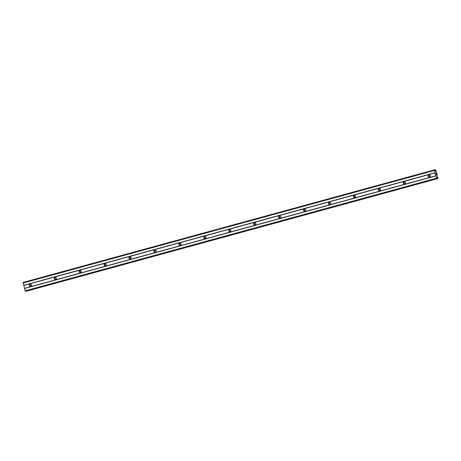 <?xml version="1.0" encoding="UTF-8"?>
<svg xmlns="http://www.w3.org/2000/svg" width="461" height="461" viewBox="0 0 461 461"><rect width="100%" height="100%" fill="white"/><g stroke="black" fill="none" stroke-linecap="round" stroke-linejoin="round"><path stroke-width="0.69" d="M429.583 177.139A1.153 1.129 80.2 0 1 428.177 176.275A1.153 1.129 80.2 0 1 429.087 174.892A1.153 1.129 80.2 0 1 430.384 175.785A1.153 1.129 80.2 0 1 429.583 177.139M429.888 177.007A1.153 1.129 80.2 0 1 429.525 174.903M404.654 183.962A1.153 1.129 80.2 0 1 403.248 183.098A1.153 1.129 80.2 0 1 404.153 181.715A1.153 1.129 80.2 0 1 405.455 182.608A1.153 1.129 80.2 0 1 404.654 183.962M404.96 183.83A1.153 1.129 80.2 0 1 404.597 181.726M379.72 190.785A1.153 1.129 80.2 0 1 378.32 189.92A1.153 1.129 80.2 0 1 379.224 188.537A1.153 1.129 80.2 0 1 380.527 189.431A1.153 1.129 80.2 0 1 379.72 190.785M380.031 190.652A1.153 1.129 80.2 0 1 379.668 188.555M354.791 197.613A1.153 1.129 80.2 0 1 353.385 196.743A1.153 1.129 80.2 0 1 354.296 195.36A1.153 1.129 80.2 0 1 355.598 196.253A1.153 1.129 80.2 0 1 354.791 197.613M355.097 197.475A1.153 1.129 80.2 0 1 354.734 195.378M329.863 204.436A1.153 1.129 80.2 0 1 328.457 203.566A1.153 1.129 80.2 0 1 329.367 202.183A1.153 1.129 80.2 0 1 330.664 203.076A1.153 1.129 80.2 0 1 329.863 204.436M330.168 204.298A1.153 1.129 80.2 0 1 329.805 202.2M304.934 211.259A1.153 1.129 80.2 0 1 303.528 210.389A1.153 1.129 80.2 0 1 304.433 209.006A1.153 1.129 80.2 0 1 305.735 209.899A1.153 1.129 80.2 0 1 304.934 211.259M305.24 211.121A1.153 1.129 80.2 0 1 304.877 209.023M280 218.082A1.153 1.129 80.2 0 1 278.6 217.212A1.153 1.129 80.2 0 1 279.504 215.834A1.153 1.129 80.2 0 1 280.807 216.722A1.153 1.129 80.2 0 1 280 218.082M280.311 217.944A1.153 1.129 80.2 0 1 279.948 215.846M255.071 224.905A1.153 1.129 80.2 0 1 253.665 224.034A1.153 1.129 80.2 0 1 254.576 222.657A1.153 1.129 80.2 0 1 255.872 223.545A1.153 1.129 80.2 0 1 255.071 224.905M255.377 224.766A1.153 1.129 80.2 0 1 255.014 222.669M230.143 231.727A1.153 1.129 80.2 0 1 228.737 230.857A1.153 1.129 80.2 0 1 229.647 229.48A1.153 1.129 80.2 0 1 230.944 230.367A1.153 1.129 80.2 0 1 230.143 231.727M230.448 231.589A1.153 1.129 80.2 0 1 230.085 229.492M205.214 238.55A1.153 1.129 80.2 0 1 203.808 237.68A1.153 1.129 80.2 0 1 204.713 236.303A1.153 1.129 80.2 0 1 206.015 237.19A1.153 1.129 80.2 0 1 205.214 238.55M205.52 238.412A1.153 1.129 80.2 0 1 205.157 236.314M180.28 245.373A1.153 1.129 80.2 0 1 178.88 244.503A1.153 1.129 80.2 0 1 179.784 243.126A1.153 1.129 80.2 0 1 181.087 244.013A1.153 1.129 80.2 0 1 180.28 245.373M180.591 245.235A1.153 1.129 80.2 0 1 180.228 243.137M155.351 252.196A1.153 1.129 80.2 0 1 153.945 251.331A1.153 1.129 80.2 0 1 154.856 249.948A1.153 1.129 80.2 0 1 156.152 250.836A1.153 1.129 80.2 0 1 155.351 252.196M155.657 252.058A1.153 1.129 80.2 0 1 155.294 249.96M130.423 259.019A1.153 1.129 80.2 0 1 129.017 258.154A1.153 1.129 80.2 0 1 129.927 256.771A1.153 1.129 80.2 0 1 131.224 257.659A1.153 1.129 80.2 0 1 130.423 259.019M130.728 258.88A1.153 1.129 80.2 0 1 130.365 256.783M105.494 265.841A1.153 1.129 80.2 0 1 104.088 264.977A1.153 1.129 80.2 0 1 104.993 263.594A1.153 1.129 80.2 0 1 106.295 264.481A1.153 1.129 80.2 0 1 105.494 265.841M105.8 265.703A1.153 1.129 80.2 0 1 105.436 263.606M80.56 272.664A1.153 1.129 80.2 0 1 79.159 271.8A1.153 1.129 80.2 0 1 80.064 270.417A1.153 1.129 80.2 0 1 81.367 271.304A1.153 1.129 80.2 0 1 80.56 272.664M80.865 272.526A1.153 1.129 80.2 0 1 80.508 270.428M55.631 279.487A1.153 1.129 80.2 0 1 54.225 278.623A1.153 1.129 80.2 0 1 55.136 277.24A1.153 1.129 80.2 0 1 56.432 278.127A1.153 1.129 80.2 0 1 55.631 279.487M55.937 279.354A1.153 1.129 80.2 0 1 55.574 277.251M30.703 286.31A1.153 1.129 80.2 0 1 29.297 285.445A1.153 1.129 80.2 0 1 30.207 284.062A1.153 1.129 80.2 0 1 31.504 284.956A1.153 1.129 80.2 0 1 30.703 286.31M31.008 286.177A1.153 1.129 80.2 0 1 30.645 284.074M25.741 291.289L437.086 178.707L25.741 291.289L25.182 290.793L23.05 282.437L434.395 169.861L435.282 170.87L435.403 169.683L435.956 170.461L437.95 178.563L437.241 177.52L437.086 178.707L436.532 178.211L434.395 169.861M26.605 291.139L437.806 178.586M436.285 173.935L435.95 173.227M436.06 173.624L435.818 173.25M436.02 173.981L435.778 173.157M436.25 174.909L436.55 174.938M435.403 169.683L434.746 169.861L435.403 169.683M23.09 283.031L434.435 170.449M23.707 285.319L435.051 172.737M435.075 170.53L435.449 170.426M435.051 170.478L435.443 170.374M437.08 178.055L437.489 177.946M437.074 178.004L437.466 177.894M25.453 291.34L436.798 178.759M25.182 290.793L436.532 178.211M24.566 288.5L435.91 175.918M24.554 288.332L435.899 175.756M23.782 285.474L435.126 172.892M434.786 169.93L435.403 169.763M437.103 178.695L437.766 178.511M437.057 177.727L437.345 177.646"/></g></svg>
